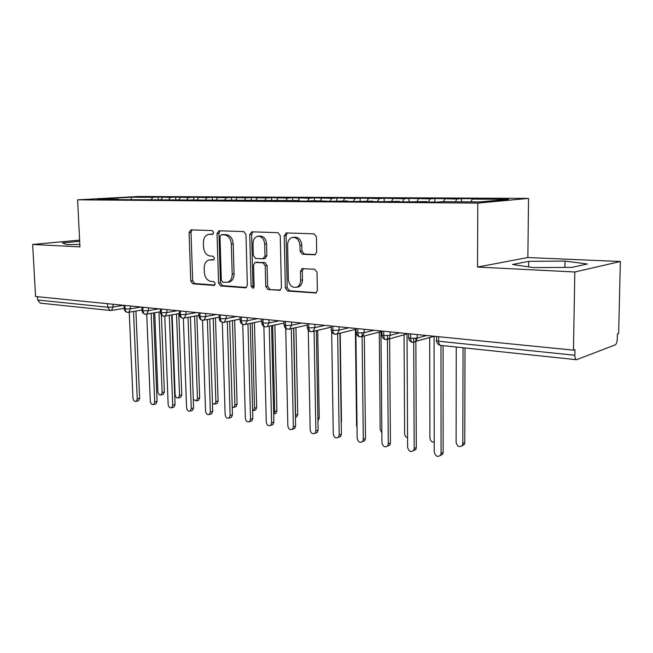 <?xml version="1.0" encoding="UTF-8"?>
<svg xmlns="http://www.w3.org/2000/svg" width="653" height="653" viewBox="0 0 653 653"><rect width="100%" height="100%" fill="white"/><g stroke="black" fill="none" stroke-linecap="round" stroke-linejoin="round"><path stroke-width="0.98" d="M213.686 232.541L212.201 230.558L190.954 229.88L189.084 232.525L190.766 280.986L192.806 283.81L213.931 285.426L215.286 283.622L213.809 281.614L211.033 281.41C207.123 280.594 204.887 277.549 204.34 272.268L204.201 268.195C204.275 263.828 205.842 261.094 208.919 260L213.441 259.984L214.486 258.172L213.009 256.172L210.225 256.025C206.299 255.29 204.062 252.27 203.507 246.956L203.369 242.859C203.475 238.206 205.181 235.39 208.503 234.403L212.551 234.411L213.686 232.541M314.354 254.85L315.056 254.752L316.689 251.985L316.419 236.9L313.987 233.831L286.438 232.95L284.218 235.798L285.361 288.006L287.695 291.058L316.003 292.96L317.358 290.381L317.04 272.342L314.615 269.24L301.988 268.661L300.47 271.338L300.641 280.186C300.576 283.598 299.319 285.916 296.886 287.157C292.128 288.087 289.279 285.492 288.348 279.353L287.614 244.899C287.728 240.949 289.279 238.459 292.25 237.439C296.658 237.121 299.229 239.782 299.956 245.406L300.07 251.225L302.461 254.278L315.04 254.76M79.609 240.116L32.65 244.467L35.564 296.519L573.456 350.147L574.942 349.608L574.836 355.24C574.877 357.966 575.448 359.46 576.558 359.721L615.232 344.866C616.399 344.123 617.069 342.245 617.256 339.242L617.379 334.026L618.644 333.561L620.35 261.51L527.869 257.535L528.53 198.406L477.8 203.099L477.523 267.053L574.828 271.991L573.456 350.147M32.65 244.467L79.944 246.875L77.609 199.826L477.8 203.099M245.977 234.484L243.757 231.578L219 230.778L217.033 233.488L218.567 283.051L220.69 285.941L245.291 287.818L245.961 287.728L247.348 285.19L245.977 234.484M251.829 231.831L277.925 232.672L280.251 235.66L281.41 287.712L280.031 290.283L268.016 289.557L265.747 286.553L265.232 265.779L262.963 262.8L255.094 262.457L253.568 265.102L254.123 286.528L253.16 288.316L251.111 286.308L249.74 234.607L251.829 231.831M528.53 198.406L138.518 196.496L77.609 199.826M131.196 199.361L131.212 197.222L96.922 199.108L118.528 199.271L112.594 199.598L299.254 200.602L293.597 201.002L306.779 201.1L312.412 200.7L330.989 201.287L347.461 200.961L341.927 201.377L356.105 201.483L372.904 201.148L367.451 201.573L382.16 201.687L399.31 201.344L393.939 201.777L409.219 201.891L426.727 201.548L421.463 201.989L437.347 202.112L442.554 201.663L479.751 201.94L508.556 199.312L472.266 199.116L470.968 201.875M131.212 197.222L152.729 197.345L151.316 199.508M158.328 199.957L158.214 197.035L152.729 197.345M158.214 197.035L170.253 197.435L168.833 199.638M175.82 200.087L175.714 197.124L170.253 197.435M175.714 197.124L188.301 197.541L186.88 199.777M193.843 200.226L193.737 197.222L188.301 197.541M193.737 197.222L206.895 197.639L205.491 199.908M212.396 200.047L212.315 197.32L206.895 197.639M212.315 197.32L226.077 197.745L224.673 200.055M231.546 200.104L231.464 197.418L226.077 197.745M231.464 197.418L245.863 197.859L244.442 200.226M251.291 200.251L251.217 197.524L245.863 197.859M251.217 197.524L266.285 197.973L264.816 200.479M271.672 200.398L271.607 197.63L266.285 197.973M271.607 197.63L287.377 198.088L285.843 200.757M292.707 200.553L292.65 197.737L287.377 198.088M292.65 197.737L309.171 198.21L307.571 201.042M314.444 200.716L314.395 197.851L309.171 198.21M314.395 197.851L331.7 198.332L330.075 201.279M336.907 200.879L336.866 197.973L331.7 198.332M336.866 197.973L354.995 198.463L353.387 201.467M360.138 201.173L360.097 198.096L354.995 198.463M360.097 198.096L379.115 198.594L377.516 201.646M384.176 201.524L384.144 198.218L379.115 198.594M384.144 198.218L404.085 198.732L402.509 201.842M409.056 201.891L409.039 198.349L404.085 198.732M409.039 198.349L429.968 198.879L428.401 202.046M434.841 202.095L434.833 198.488L429.968 198.879M434.833 198.488L456.798 199.026L455.492 201.761M461.565 201.801L461.565 198.626L456.798 199.026M461.565 198.626L476.976 198.708L472.266 199.116M426.727 201.548L426.997 202.03M399.31 201.344L399.579 201.818M444.873 198.961L443.558 201.671M372.904 201.148L373.181 201.614M418.467 198.814L417.136 201.475M347.461 200.961L347.747 201.418M392.992 198.675L391.645 201.287M322.925 200.781L323.211 201.23M368.398 198.536L367.043 201.108M299.254 200.602L299.547 201.051M344.645 198.406L343.274 200.928M276.399 200.438L276.701 200.871M321.692 198.275L320.313 200.757M254.319 200.275L254.621 200.7M299.49 198.153L298.103 200.593M232.982 200.112L233.284 200.536M278.015 198.039L276.521 200.61M212.339 199.965L212.641 200.373M257.225 197.924L255.568 200.708M192.366 199.81L192.676 200.218M237.08 197.81L235.423 200.553M217.563 197.704L215.906 200.398M198.643 197.598L196.977 200.251M180.293 197.492L178.653 200.063M37.507 296.715L37.694 300.013L107.704 307.212L107.541 303.694M110.732 310.502L40.233 303.139L37.694 300.013M162.483 197.394L160.899 199.834M574.828 271.991L620.35 261.51M79.666 241.3L62.386 242.924L66.745 244.597L79.829 244.459M527.869 257.535L477.523 267.053M528.685 261.339L512.499 264.506L533.542 267.599L572.085 267.363L587.292 264L565 261.078L528.685 261.339L528.62 266.873M124.96 305.433L125.115 309C125.311 310.983 126.151 312.101 127.621 312.363L128.135 312.338M142.836 307.212L142.983 310.844C143.178 312.852 144.011 313.987 145.472 314.248L145.986 314.224M161.275 309.049L161.422 312.738C161.609 314.779 162.434 315.93 163.895 316.191L165.185 316.052L166.972 312.518L177.518 310.673M180.31 310.95L180.44 314.689C180.628 316.762 181.444 317.929 182.897 318.191L184.268 318.035L186.081 314.468L196.577 312.575M199.957 312.909L200.087 316.713C200.267 318.819 201.083 320.003 202.528 320.264L203.981 320.076L205.801 316.485L216.249 314.534M220.265 314.934L220.379 318.795C220.559 320.933 221.367 322.141 222.804 322.402L224.354 322.182L226.175 318.566L236.566 316.558M241.251 317.023L241.365 320.958C241.528 323.129 242.328 324.345 243.757 324.614L245.422 324.353L247.242 320.721L257.56 318.656M262.963 319.195L263.061 323.186C263.224 325.398 264.016 326.631 265.428 326.9L265.461 326.9C263.29 326.516 262.057 325.194 261.747 322.925M285.426 321.431L285.516 325.496C285.671 327.741 286.455 328.998 287.851 329.267L289.81 328.892L291.573 325.243L301.719 323.055M308.689 323.749L308.771 327.888C308.918 330.173 309.685 331.446 311.073 331.716L313.203 331.259L314.917 327.635L324.949 325.374M332.801 326.157L332.867 330.361C333.006 332.687 333.756 333.985 335.128 334.254L337.479 333.691L339.103 330.1L349.02 327.773M357.795 328.647L357.844 332.932C357.975 335.299 358.717 336.613 360.064 336.883L362.668 336.181L364.178 332.663L373.965 330.263M383.727 331.234L383.76 335.593C383.882 338.009 384.609 339.348 385.931 339.609L388.829 338.711L390.2 335.324L399.824 332.834M410.647 333.92L410.672 338.36C410.778 340.817 411.488 342.18 412.786 342.441L416.034 341.282L417.21 338.083L426.662 335.511M564.894 267.404L565 261.078M213.025 234.198L209.295 234.329M210.07 259.853L213.931 259.714M192.072 229.913L191.002 232.346L192.668 280.708L194.708 283.524L214.821 285.059M220.061 230.811L218.935 233.301L220.453 282.765L222.575 285.647L246.434 287.459M221.383 234.745L220.004 236.639L221.334 280.243L222.828 282.276L227.709 282.251C230.623 281.027 232.117 278.309 232.19 274.113L231.317 244.042C230.746 238.598 228.436 235.537 224.387 234.851L221.383 234.745L223 234.582M227.84 282.21L229.595 281.965C232.509 280.741 234.003 278.031 234.068 273.844L232.19 274.113M223.285 234.558L226.281 234.664C230.329 235.341 232.639 238.394 233.203 243.83L234.068 273.844M280.439 290.046L268.016 289.557M255.601 262.392L264.832 262.547L267.101 265.518L267.599 286.243L269.869 289.238M252.825 231.864L251.625 234.411L252.98 286.006L253.797 287.777M264.702 244.1C264.016 238.729 261.624 236.125 257.519 236.304C254.621 237.235 253.111 239.675 253.005 243.618L253.315 255.47L255.552 258.425L262.865 258.808L264.996 256.066L264.702 244.1L266.571 243.879C265.893 238.516 263.502 235.929 259.396 236.1L258.49 236.198M264.783 258.564L266.865 255.821L264.996 256.066M266.571 243.879L266.865 255.821M293.524 237.292L294.103 237.227C298.503 236.917 301.074 239.569 301.8 245.177L301.915 250.989L304.298 254.033L315.456 254.564M296.699 287.23L298.723 286.838C301.155 285.606 302.404 283.288 302.478 279.884L300.641 280.186M303.425 268.587L302.306 271.052L302.478 279.884M287.369 232.974L286.079 235.594L287.206 287.695L289.532 290.74L316.321 292.773M154.728 312.73L157.871 391.767C158.287 394.249 159.348 395.31 161.038 394.951L162.14 392.486L164.385 391.914L163.283 394.371L162.67 394.526M162.14 392.486L158.981 311.995M164.385 391.914L161.389 314.885M129.245 312.175L132.959 398.101C133.392 400.64 134.461 401.734 136.151 401.383L137.244 398.869L139.611 398.257L138.518 400.771L137.905 400.926M135.914 311.048L139.611 398.257M133.514 311.457L137.244 398.869M172.139 314.803L175.135 394.698C175.567 397.253 176.669 398.322 178.424 397.914L179.526 395.44L181.763 394.853L180.669 397.318L179.983 397.497M179.526 395.44L176.53 314.02M181.763 394.853L178.8 313.62M193.296 399.375L196.333 400.966L197.426 398.485L199.663 397.881L198.569 400.354L197.81 400.558M197.426 398.485L194.602 316.125M199.663 397.881L196.863 315.709M212.47 403.717L214.788 404.101L215.874 401.619L218.094 400.999L217.008 403.472L216.167 403.709M215.874 401.619L213.221 318.321M218.094 400.999L215.474 317.889M232.239 407.488L233.815 407.325L234.884 404.852L237.088 404.207L236.019 406.68L235.08 406.958M234.884 404.852L232.419 320.599M237.088 404.207L234.664 320.158M146.729 314.117L150.296 401.203C150.745 403.815 151.855 404.925 153.618 404.517L154.704 401.995L157.063 401.375L155.969 403.889L155.292 404.068M153.528 312.942L157.063 401.375M151.137 313.35L154.704 401.995M164.76 316.15L168.148 404.403C168.621 407.097 169.78 408.215 171.617 407.75L172.702 405.219L175.053 404.574L173.959 407.105L173.2 407.309M171.69 314.885L175.053 404.574M169.298 315.317L172.702 405.219M183.346 318.199L186.562 407.701C187.06 410.476 188.26 411.602 190.17 411.072L191.256 408.541L193.59 407.88L192.513 410.411L191.664 410.647M190.415 316.901L193.59 407.88M188.04 317.342L191.256 408.541M198.985 316.493C199.287 318.648 200.471 319.905 202.528 320.264L205.548 411.096C206.079 413.969 207.336 415.104 209.327 414.5L210.388 411.961L212.715 411.284L211.654 413.814L210.707 414.092M209.735 318.982L212.715 411.284M207.368 319.431L210.388 411.961M252.629 410.957L253.437 410.647L254.482 408.182L256.678 407.521L255.633 409.986L254.572 410.304M254.482 408.182L252.221 322.966M256.678 407.521L254.45 322.517M222.314 322.321L225.138 414.606C225.701 417.577 227.015 418.72 229.089 418.026L230.134 415.504L232.452 414.802L231.407 417.324L230.346 417.651M229.685 321.137L232.452 414.802M227.326 321.603L230.134 415.504M275.868 413.39L273.689 414.067L274.701 411.619L276.88 410.941L275.868 413.39L274.676 413.757M274.701 411.619L272.66 325.447M276.88 410.941L274.872 324.974M242.753 324.378L245.365 418.23C245.969 421.307 247.348 422.45 249.511 421.658L250.523 419.153L252.825 418.434L251.813 420.94L250.621 421.316M250.279 323.366L252.825 418.434M247.944 323.839L250.523 419.153M295.417 416.32L295.572 415.169L297.735 414.467L296.756 416.883L295.442 417.324L296.756 416.883M295.572 415.169L293.76 328.026M297.735 414.467L295.948 327.545M263.877 326.402L266.253 421.969C266.897 425.168 268.35 426.311 270.611 425.405L271.583 422.924L273.868 422.181L272.897 424.662L271.55 425.103M271.566 325.676L273.868 422.181M269.248 326.165L271.583 422.924M317.905 418.565L319.26 418.108L317.946 420.761M319.26 418.108L317.717 330.23M285.712 328.369L287.842 425.838C288.544 429.16 290.071 430.311 292.43 429.266L293.36 426.825L295.621 426.058L294.699 428.499L293.173 429.013M293.581 328.067L295.621 426.058M291.279 328.573L293.36 426.825M341.209 421.977L341.225 423.348M341.503 421.871L340.221 333.038M308.289 330.198L310.167 429.829C310.934 433.306 312.542 434.441 315.007 433.241L315.872 430.849L318.109 430.066L317.244 432.449L315.521 433.061M316.346 330.54L318.109 430.066M314.069 331.063L315.872 430.849M355.387 329.414L356.579 425.536L357.044 427.429M331.667 331.659L333.267 433.967C334.107 437.6 335.805 438.726 338.376 437.339L339.168 435.029L341.38 434.212L340.588 436.522L338.638 437.241M339.919 333.112L341.38 434.212M337.666 333.65L339.168 435.029M379.303 332.026L380.193 429.543L381.858 432.939M355.877 332.393L357.175 438.253C358.105 442.057 359.909 443.158 362.578 441.559L363.288 439.347L365.476 438.506L364.766 440.71L362.57 441.567L364.766 440.71M364.325 335.764L365.476 438.506M362.064 332.957L363.288 439.347M404.052 334.728L404.615 433.698C404.795 435.78 405.774 437.135 407.57 437.747M380.952 330.957L381.948 442.685C382.985 446.693 384.895 447.762 387.662 445.901L388.274 443.82L390.429 442.954L389.817 445.028L387.531 446.072M389.629 338.507L390.429 442.954M387.409 335.666L388.274 443.82M429.69 337.519L429.911 438C430.319 440.84 431.755 442.22 434.229 442.138M407.015 333.552L407.619 447.281C408.786 451.501 410.81 452.529 413.675 450.366L414.182 448.456L416.304 447.566L415.798 449.468L413.406 450.741M415.855 338.319L416.304 447.566M413.7 338.458L414.182 448.456M456.251 347.029L456.112 442.448C457.41 446.766 459.516 447.697 462.422 445.24L462.814 443.591L464.765 442.718L464.373 444.366L461.981 445.868M462.814 443.591L463.042 347.747M464.765 442.718L465.018 347.951M434.057 336.254L434.245 452.047C435.575 456.512 437.714 457.484 440.661 454.97L441.053 453.272L443.134 452.349L442.742 454.039L440.261 455.574M443.093 345.641L443.134 452.349M440.987 345.421L441.053 453.272M111.043 310.51L110.21 310.526L107.704 307.212L113.124 307.016L123.743 305.31M438.62 336.703L438.62 341.233L574.836 355.24M436.539 336.499L436.547 340.197C435.747 340.621 436.441 340.964 438.62 341.233C438.726 343.739 439.412 345.119 440.685 345.388L576.468 359.713M112.993 304.241L113.124 307.016L111.41 310.436L124.209 308.338M124.078 305.343L124.217 308.559L125.115 309L130.527 308.796L141.13 307.041M130.404 305.971L130.527 308.796L128.78 312.256L142.028 310.02M148.345 307.767L148.468 310.632L159.046 308.828M166.866 309.612L166.972 312.518L161.422 312.738L160.426 312.232L160.295 308.951M185.966 311.514L186.072 314.468L180.44 314.689L179.395 314.158L179.273 310.844M205.703 313.481L205.801 316.485L200.087 316.713L198.977 316.142L198.863 312.803M226.085 315.513L226.175 318.566L220.379 318.795L219.212 318.199L219.106 314.819M247.152 317.619L247.242 320.713L241.365 320.958L240.116 320.313L240.026 316.901M268.946 319.79L269.028 322.941L279.264 320.819M291.499 322.035L291.573 325.243L285.516 325.496L284.12 324.778L284.039 321.292M314.852 324.37L314.917 327.626L308.771 327.888L307.277 327.12L307.212 323.602M339.054 326.778L339.103 330.1L332.867 330.361C331.185 330.165 330.655 329.887 331.275 329.553L331.218 325.994M364.137 329.283L364.178 332.663L357.844 332.932C356.048 332.712 355.485 332.426 356.146 332.067L356.105 328.475M390.168 331.871L390.192 335.316L383.76 335.593C381.85 335.364 381.246 335.054 381.948 334.679L381.915 331.055M417.194 334.573L417.21 338.083M141.905 307.122L142.044 310.363L142.983 310.844L148.468 310.624L146.696 314.126L160.401 311.75M128.372 312.338L127.678 312.363M146.248 314.215L145.529 314.248M164.678 316.158L179.371 313.513M183.705 318.166L198.953 315.326M203.344 320.231L219.179 317.187M223.636 322.37L240.084 319.088M261.657 319.064L261.747 322.509L263.061 323.186L269.028 322.941L267.224 326.59L284.079 323.031M244.614 324.574L261.706 321.039M266.302 326.859L265.461 326.9M288.748 329.226L307.245 325.063M311.995 331.667L331.242 327.137M336.075 334.205L355.836 329.308M361.044 336.834L380.96 331.61M408.713 333.724L408.729 337.389C407.978 337.789 408.623 338.115 410.672 338.36L417.202 338.074M386.951 339.56L407.015 333.952M413.839 342.384L416.034 341.282L434.057 336.319M211.433 234.141L209.531 234.329M212.241 259.616L210.348 259.861M214.396 285.353L213.931 285.426M194.708 283.524L192.806 283.81M192.668 280.708L190.766 280.986M191.002 232.346L189.084 232.525M246.034 287.695L245.291 287.818M222.575 285.647L220.69 285.941M220.453 282.765L218.567 283.051M218.935 233.301L217.033 233.488M233.203 243.83L231.317 244.042M226.281 234.664L224.387 234.851M280.064 290.267L279.231 290.414M267.599 286.243L265.747 286.553M267.101 265.518L265.232 265.779M264.832 262.547L262.963 262.8M257.527 262.139L255.658 262.392M252.98 286.006L251.111 286.308M251.625 234.411L249.74 234.607M304.298 254.033L302.461 254.278M301.915 250.989L300.07 251.225M301.8 245.177L299.956 245.406M302.306 271.052L300.47 271.338M315.979 292.977L315.04 293.148M289.532 290.74L287.695 291.058M287.206 287.695L285.361 288.006M286.079 235.594L284.218 235.798M124.233 308.828C124.527 310.844 125.654 312.028 127.621 312.363M142.052 310.657C142.346 312.705 143.489 313.905 145.472 314.248M160.434 312.542C160.736 314.624 161.887 315.84 163.895 316.191M179.404 314.485C179.706 316.607 180.873 317.84 182.897 318.191M219.22 318.566C219.522 320.754 220.714 322.035 222.804 322.402M240.124 320.713C240.435 322.941 241.643 324.239 243.757 324.614M284.12 325.218C284.439 327.528 285.679 328.875 287.851 329.267M307.285 327.594C307.604 329.945 308.861 331.316 311.073 331.716M331.283 330.051C331.602 332.442 332.883 333.846 335.128 334.254M356.154 332.597C356.456 334.965 357.705 336.393 359.917 336.866M381.948 335.234C382.258 337.658 383.531 339.111 385.792 339.593M408.729 337.976C409.039 340.45 410.345 341.935 412.647 342.425M436.539 340.817C436.857 343.347 438.187 344.866 440.546 345.372M223.048 234.574L221.334 234.745M229.595 281.965L227.709 282.251M265.298 258.49L263.428 258.743M298.723 286.838L296.886 287.157M302.739 268.546L301.988 268.661M286.406 232.941L285.981 232.99M163.283 394.371L161.038 394.951M136.151 401.383L138.518 400.771M180.669 397.318L178.424 397.914M198.569 400.354L196.333 400.966M217.008 403.472L214.788 404.101M236.019 406.68L233.815 407.325M153.618 404.517L155.969 403.889M171.617 407.75L173.959 407.105M190.17 411.072L192.513 410.411M209.327 414.5L211.654 413.814M255.633 409.986L253.437 410.647M229.089 418.026L231.407 417.324M249.511 421.658L251.813 420.94M270.611 425.405L272.897 424.662M292.43 429.266L294.699 428.499M315.007 433.241L317.244 432.449M338.376 437.339L340.588 436.522M387.662 445.901L389.817 445.028M413.675 450.366L415.798 449.468M464.373 444.366L462.422 445.24M440.661 454.97L442.742 454.039"/></g></svg>
